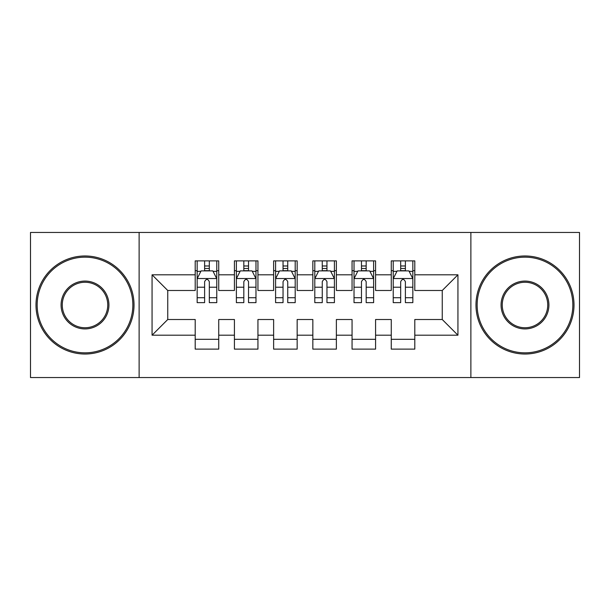 <?xml version="1.0" encoding="UTF-8"?>
<svg xmlns="http://www.w3.org/2000/svg" width="610" height="610" viewBox="0 0 610 610"><rect width="100%" height="100%" fill="white"/><g stroke="black" fill="none" stroke-linecap="round" stroke-linejoin="round"><path stroke-width="0.91" d="M470.874 377.544L579.5 377.544L579.5 232.456L470.874 232.456L470.874 377.544L139.126 377.544L139.126 232.456L30.5 232.456L30.5 377.544L139.126 377.544M470.874 232.456L139.126 232.456M152.065 335.195L152.065 274.805L195.2 274.805L195.2 290.49L167.75 290.49L167.75 319.51L152.065 335.195L195.2 335.195L195.2 349.118L218.731 349.118L218.731 335.195L234.415 335.195L234.415 349.118L257.946 349.118L257.946 335.195L273.631 335.195L273.631 349.118L297.154 349.118L297.154 335.195L312.846 335.195L312.846 349.118L336.369 349.118L336.369 335.195L352.054 335.195L352.054 349.118L375.585 349.118L375.585 335.195L391.269 335.195L391.269 349.118L414.8 349.118L414.8 319.51L442.25 319.51L442.25 290.49L414.8 290.49L414.8 274.805L457.935 274.805L457.935 335.195L414.8 335.195M414.8 274.805L414.8 260.882L391.269 260.882L391.269 274.805L375.585 274.805L375.585 260.882L352.054 260.882L352.054 274.805L336.369 274.805L336.369 260.882L312.846 260.882L312.846 274.805L297.154 274.805L297.154 260.882L273.631 260.882L273.631 274.805L257.946 274.805L257.946 260.882L234.415 260.882L234.415 274.805L218.731 274.805L218.731 260.882L195.2 260.882L195.2 274.805M375.585 335.195L375.585 319.51L391.269 319.51L391.269 335.195M457.935 274.805L442.25 290.49M336.369 335.195L336.369 319.51L352.054 319.51L352.054 335.195M391.269 274.805L391.269 290.49L375.585 290.49L375.585 274.805M297.154 335.195L297.154 319.51L312.846 319.51L312.846 335.195M352.054 274.805L352.054 290.49L336.369 290.49L336.369 274.805M257.946 335.195L257.946 319.51L273.631 319.51L273.631 335.195M312.846 274.805L312.846 290.49L297.154 290.49L297.154 274.805M218.731 335.195L218.731 319.51L234.415 319.51L234.415 335.195M273.631 274.805L273.631 290.49L257.946 290.49L257.946 274.805M167.75 319.51L195.2 319.51L195.2 335.195M234.415 274.805L234.415 290.49L218.731 290.49L218.731 274.805M391.269 270.688L393.229 270.688M412.84 270.688L414.8 270.688M352.054 270.688L354.021 270.688M373.625 270.688L375.585 270.688M312.846 270.688L314.806 270.688M334.41 270.688L336.369 270.688M273.631 270.688L275.59 270.688M295.194 270.688L297.154 270.688M234.415 270.688L236.375 270.688M255.979 270.688L257.946 270.688M195.2 270.688L197.16 270.688M216.771 270.688L218.731 270.688M195.2 339.312L218.731 339.312M234.415 339.312L257.946 339.312M273.631 339.312L297.154 339.312M312.846 339.312L336.369 339.312M352.054 339.312L375.585 339.312M391.269 339.312L414.8 339.312M152.065 274.805L167.75 290.49M442.25 319.51L457.935 335.195M209.314 265.983L204.609 265.983M216.771 297.733L209.314 297.733L209.314 302.644L216.771 302.644L216.771 278.724L212.844 270.886L201.079 270.886L197.16 278.724L197.16 302.644L204.609 302.644L204.609 297.733L197.16 297.733M197.16 278.724L197.16 260.882M216.771 278.724L216.771 260.882M204.609 270.886L204.609 260.882M209.314 260.882L209.314 270.886M209.314 297.733L209.314 281.667C207.751 278.648 206.18 278.648 204.609 281.667L204.609 297.733M209.314 270.688L204.609 270.688M248.529 265.983L243.825 265.983M255.979 297.733L248.529 297.733L248.529 302.644L255.979 302.644L255.979 278.724L252.06 270.886L240.294 270.886L236.375 278.724L236.375 302.644L243.825 302.644L243.825 297.733L236.375 297.733M236.375 278.724L236.375 260.882M255.979 278.724L255.979 260.882M243.825 270.886L243.825 260.882M248.529 260.882L248.529 270.886M248.529 297.733L248.529 281.667C246.966 278.648 245.395 278.648 243.825 281.667L243.825 297.733M248.529 270.688L243.825 270.688M287.745 265.983L283.04 265.983M295.194 297.733L287.745 297.733L287.745 302.644L295.194 302.644L295.194 278.724L291.275 270.886L279.51 270.886L275.59 278.724L275.59 302.644L283.04 302.644L283.04 297.733L275.59 297.733M275.59 278.724L275.59 260.882M295.194 278.724L295.194 260.882M283.04 270.886L283.04 260.882M287.745 260.882L287.745 270.886M287.745 297.733L287.745 281.667C286.181 278.648 284.611 278.648 283.04 281.667L283.04 297.733M287.745 270.688L283.04 270.688M85.011 352.839A47.839 47.839 0 0 0 132.85 305A47.839 47.839 0 0 0 85.011 257.161A47.839 47.839 0 0 0 37.164 305A47.839 47.839 0 0 0 85.011 352.839M85.011 255.979A49.021 49.021 0 0 1 134.025 305A49.021 49.021 0 0 1 85.011 354.021A49.021 49.021 0 0 1 35.99 305A49.021 49.021 0 0 1 85.011 255.979M85.011 328.92A23.92 23.92 0 0 1 61.084 305A23.92 23.92 0 0 1 85.011 281.08A23.92 23.92 0 0 1 108.931 305A23.92 23.92 0 0 1 85.011 328.92M85.011 282.255A22.745 22.745 0 0 0 62.266 305A22.745 22.745 0 0 0 85.011 327.745A22.745 22.745 0 0 0 107.749 305A22.745 22.745 0 0 0 85.011 282.255M524.989 352.839A47.839 47.839 0 0 0 572.836 305A47.839 47.839 0 0 0 524.989 257.161A47.839 47.839 0 0 0 477.15 305A47.839 47.839 0 0 0 524.989 352.839M524.989 255.979A49.021 49.021 0 0 1 574.01 305A49.021 49.021 0 0 1 524.989 354.021A49.021 49.021 0 0 1 475.975 305A49.021 49.021 0 0 1 524.989 255.979M524.989 328.92A23.92 23.92 0 0 1 501.069 305A23.92 23.92 0 0 1 524.989 281.08A23.92 23.92 0 0 1 548.916 305A23.92 23.92 0 0 1 524.989 328.92M524.989 282.255A22.745 22.745 0 0 0 502.251 305A22.745 22.745 0 0 0 524.989 327.745A22.745 22.745 0 0 0 547.734 305A22.745 22.745 0 0 0 524.989 282.255M326.96 265.983L322.255 265.983M334.41 297.733L326.96 297.733L326.96 302.644L334.41 302.644L334.41 278.724L330.49 270.886L318.725 270.886L314.806 278.724L314.806 302.644L322.255 302.644L322.255 297.733L314.806 297.733M314.806 278.724L314.806 260.882M334.41 278.724L334.41 260.882M322.255 270.886L322.255 260.882M326.96 260.882L326.96 270.886M326.96 297.733L326.96 281.667C325.397 278.648 323.826 278.648 322.255 281.667L322.255 297.733M326.96 270.688L322.255 270.688M366.175 265.983L361.471 265.983M373.625 297.733L366.175 297.733L366.175 302.644L373.625 302.644L373.625 278.724L369.706 270.886L357.94 270.886L354.021 278.724L354.021 302.644L361.471 302.644L361.471 297.733L354.021 297.733M354.021 278.724L354.021 260.882M373.625 278.724L373.625 260.882M361.471 270.886L361.471 260.882M366.175 260.882L366.175 270.886M366.175 297.733L366.175 281.667C364.605 278.648 363.041 278.648 361.471 281.667L361.471 297.733M366.175 270.688L361.471 270.688M405.391 265.983L400.686 265.983M412.84 297.733L405.391 297.733L405.391 302.644L412.84 302.644L412.84 278.724L408.921 270.886L397.156 270.886L393.229 278.724L393.229 302.644L400.686 302.644L400.686 297.733L393.229 297.733M393.229 278.724L393.229 260.882M412.84 278.724L412.84 260.882M400.686 270.886L400.686 260.882M405.391 260.882L405.391 270.886M405.391 297.733L405.391 281.667C403.82 278.648 402.257 278.648 400.686 281.667L400.686 297.733M405.391 270.688L400.686 270.688M216.672 278.534L197.259 278.534M197.16 271.351L200.85 271.351M213.081 271.351L216.771 271.351M204.609 287.219L197.16 287.219M216.771 287.219L209.314 287.219M209.314 268.476L204.609 268.476M255.887 278.534L236.474 278.534M236.375 271.351L240.058 271.351M252.296 271.351L255.979 271.351M243.825 287.219L236.375 287.219M255.979 287.219L248.529 287.219M248.529 268.476L243.825 268.476M295.095 278.534L275.69 278.534M275.59 271.351L279.273 271.351M291.511 271.351L295.194 271.351M283.04 287.219L275.59 287.219M295.194 287.219L287.745 287.219M287.745 268.476L283.04 268.476M334.31 278.534L314.905 278.534M314.806 271.351L318.489 271.351M330.727 271.351L334.41 271.351M322.255 287.219L314.806 287.219M334.41 287.219L326.96 287.219M326.96 268.476L322.255 268.476M373.526 278.534L354.113 278.534M354.021 271.351L357.704 271.351M369.942 271.351L373.625 271.351M361.471 287.219L354.021 287.219M373.625 287.219L366.175 287.219M366.175 268.476L361.471 268.476M412.741 278.534L393.328 278.534M393.229 271.351L396.919 271.351M409.15 271.351L412.84 271.351M400.686 287.219L393.229 287.219M412.84 287.219L405.391 287.219M405.391 268.476L400.686 268.476"/></g></svg>
